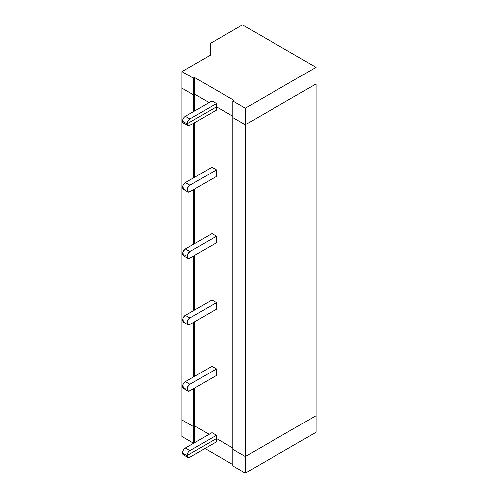 <?xml version="1.0" encoding="UTF-8"?>
<svg xmlns="http://www.w3.org/2000/svg" width="498" height="498" viewBox="0 0 498 498"><rect width="100%" height="100%" fill="white"/><g stroke="black" fill="none" stroke-linecap="round" stroke-linejoin="round"><path stroke-width="0.75" d="M181.982 436.528L181.982 419.939L193.292 426.469L194.425 425.821L209.129 434.306L194.425 425.821L193.292 426.469L181.982 419.939L181.982 436.528L193.292 443.058L193.292 426.469L193.292 443.058L194.425 442.405L194.425 425.821L194.425 442.405L193.292 443.058L181.982 436.528M185.374 454.556C183.669 455.328 182.722 454.786 182.548 452.919L187.067 455.533L216.481 438.551L232.883 448.019L216.481 438.551L187.067 455.533L182.548 452.919L183.376 454.749L187.895 457.363L187.067 455.533C187.248 457.401 188.194 457.942 189.9 457.164L187.895 457.363M232.883 449.327L245.321 456.51L316.018 415.693L316.018 432.283L245.321 473.1L232.883 465.916L245.321 473.1L316.018 432.283L316.018 415.693L245.321 456.51L245.321 473.1L245.321 456.51L232.883 449.327L232.883 465.916L232.883 100.982L245.321 108.166L316.018 67.348L242.495 24.9L210.256 43.513L210.256 55.266L181.982 71.594L193.292 78.124L194.425 77.47L234.01 100.328L232.883 100.982L234.01 100.328L194.425 77.47L193.292 78.124L181.982 71.594L210.256 55.266L210.256 43.513L242.495 24.9L316.018 67.348L245.321 108.166L245.321 124.755L232.883 117.572L245.321 124.755L316.018 83.938L245.321 124.755L245.321 108.166L232.883 100.982L232.883 449.327L245.321 456.51L232.883 449.327M216.481 441.819L216.481 438.551L216.481 441.819L189.9 457.164L216.481 441.819M232.883 464.609L204.939 448.48L232.883 464.609M194.762 442.604L194.425 442.405L194.762 442.604M232.883 116.264L216.481 106.796L187.067 123.772L182.548 121.163C182.722 119.09 183.669 117.453 185.374 116.264L189.9 118.873C188.194 120.068 187.248 121.699 187.067 123.772L216.481 106.796L232.883 116.264L216.481 106.796L216.481 103.528L216.481 110.058L216.481 106.796L187.067 123.772C187.248 121.699 188.194 120.068 189.9 118.873L216.481 103.528L189.9 118.873L185.374 116.264L211.955 100.913L216.481 103.528L211.955 100.913L185.374 116.264C183.669 117.453 182.722 119.09 182.548 121.163L187.067 123.772C187.248 125.639 188.194 126.181 189.9 125.409L216.481 110.058L189.9 125.409L187.895 125.602L187.067 123.772L216.481 106.796L232.883 116.264M209.129 102.551L194.425 94.06L193.292 94.713L181.982 88.183L181.982 71.594L181.982 88.183L193.292 94.713L193.292 78.124L193.292 94.713L194.425 94.06L194.425 77.47L194.425 94.06L209.129 102.551L194.425 94.06L193.292 94.713L193.292 111.689L193.292 94.713L181.982 88.183L181.982 419.939L193.292 426.469L181.982 419.939L181.982 88.183L193.292 94.713L194.425 94.06L194.425 111.042L194.425 94.06L209.129 102.551M316.018 83.938L316.018 415.693L245.321 456.51L245.321 124.755L232.883 117.572L245.321 124.755L245.321 456.51L316.018 415.693L316.018 83.938L245.321 124.755L316.018 83.938M232.883 448.019L216.481 438.551L187.067 455.533L182.548 452.919L187.067 455.533L216.481 438.551L216.481 435.289L189.9 450.634C188.194 451.829 187.248 453.46 187.067 455.533C187.248 453.46 188.194 451.829 189.9 450.634L216.481 435.289L211.955 432.675L185.374 448.019L189.9 450.634L185.374 448.019C183.669 449.215 182.722 450.846 182.548 452.919C182.722 450.846 183.669 449.215 185.374 448.019L211.955 432.675L216.481 435.289L216.481 438.551L232.883 448.019M209.129 434.306L194.425 425.821L193.292 426.469L194.425 425.821L194.425 388.203L194.425 425.821L209.129 434.306M216.481 375.467L216.481 368.937L189.9 384.282C188.561 384.867 187.615 386.504 187.067 389.181C187.615 391.229 188.561 391.77 189.9 390.812L216.481 375.467L189.9 390.812L187.895 391.011L187.516 387.164L189.9 384.282L185.374 381.673L211.955 366.323L216.481 368.937L216.481 375.467M194.425 376.444L194.425 321.851L194.425 376.444M194.425 310.092L194.425 255.499L194.425 310.092M194.425 243.74L194.425 189.147L194.425 243.74M194.425 177.388L194.425 122.794L194.425 177.388M193.292 123.448L193.292 178.041L193.292 123.448M193.292 189.8L193.292 244.394L193.292 189.8M193.292 256.153L193.292 310.746L193.292 256.153M193.292 322.505L193.292 377.098L193.292 322.505M193.292 388.857L193.292 426.469L193.292 388.857M185.374 388.203C184.036 389.156 183.096 388.614 182.548 386.566C183.096 383.89 184.036 382.259 185.374 381.673L182.99 384.549L183.376 388.396L187.895 391.011M185.374 321.851C184.036 322.81 183.096 322.262 182.548 320.214C183.096 317.537 184.036 315.906 185.374 315.321L189.9 317.929L216.481 302.585L211.955 299.97L216.481 302.585L216.481 309.115L216.481 302.585L189.9 317.929C188.561 318.515 187.615 320.152 187.067 322.829C187.615 324.877 188.561 325.418 189.9 324.459L216.481 309.115L189.9 324.459L187.895 324.659L187.516 320.812L189.9 317.929L185.374 315.321L211.955 299.97L185.374 315.321L182.99 318.197L183.376 322.05L187.895 324.659M185.374 255.499C184.036 256.458 183.096 255.91 182.548 253.862C183.096 251.185 184.036 249.554 185.374 248.969L189.9 251.577L216.481 236.233L211.955 233.618L216.481 236.233L216.481 242.763L216.481 236.233L189.9 251.577C188.561 252.162 187.615 253.799 187.067 256.476C187.615 258.524 188.561 259.066 189.9 258.107L216.481 242.763L189.9 258.107L187.895 258.306L187.516 254.459L189.9 251.577L185.374 248.969L211.955 233.618L185.374 248.969L182.99 251.845L183.376 255.698L187.895 258.306M185.374 189.147C184.036 190.105 183.096 189.557 182.548 187.516C183.096 184.833 184.036 183.202 185.374 182.617L189.9 185.225L216.481 169.88L211.955 167.266L216.481 169.88L216.481 176.41L216.481 169.88L189.9 185.225C188.561 185.816 187.615 187.447 187.067 190.124C187.615 192.172 188.561 192.714 189.9 191.755L216.481 176.41L189.9 191.755L187.895 191.954L187.516 188.107L189.9 185.225L185.374 182.617L211.955 167.266L185.374 182.617L182.99 185.493L183.376 189.346L187.895 191.954M216.481 368.937L211.955 366.323L185.374 381.673L189.9 384.282L216.481 368.937M185.374 122.794C183.669 123.572 182.722 123.025 182.548 121.163L187.067 123.772L182.548 121.163L183.376 122.994L187.895 125.602"/></g></svg>
